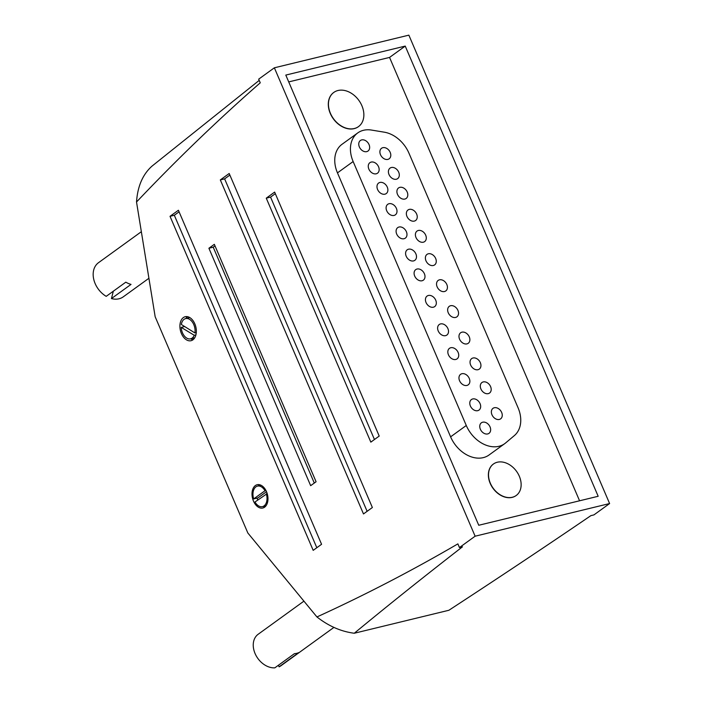 <?xml version="1.0" encoding="UTF-8"?>
<svg xmlns="http://www.w3.org/2000/svg" width="703" height="703" viewBox="0 0 703 703"><rect width="100%" height="100%" fill="white"/><g stroke="black" fill="none" stroke-linecap="round" stroke-linejoin="round"><path stroke-width="1.05" d="M141.347 231.7L98.508 262.694A21.09 15.651 54.1 0 0 95.151 283.599A21.09 15.651 54.1 0 0 106.215 296.35L125.811 282.167A21.09 15.651 54.1 0 0 131.03 284.399L111.434 298.573A21.09 15.651 54.1 0 0 123.236 296.859L148.913 278.283M303.933 601.144L258.168 634.264A19.429 14.42 54.1 0 0 255.066 653.526A19.429 14.42 54.1 0 0 274.82 667.85L294.416 653.667A19.429 14.42 54.1 0 0 298.687 652.639L279.091 666.822A19.429 14.42 54.1 0 0 280.945 665.75L333.907 627.419M192.894 339.83A12.338 7.918 -103.6 0 0 195.381 325.322A12.338 7.918 -103.6 0 0 185.214 316.71A12.338 7.918 -103.6 0 0 183.36 317.58A12.338 7.918 -103.6 0 0 180.873 332.097A12.338 7.918 -103.6 0 0 191.04 340.7A12.338 7.918 -103.6 0 0 192.894 339.83M264.618 507.179A11.986 7.689 -103.6 0 0 267.035 493.084A11.986 7.689 -103.6 0 0 257.157 484.727A11.986 7.689 -103.6 0 0 255.356 485.571A11.986 7.689 -103.6 0 0 252.939 499.657A11.986 7.689 -103.6 0 0 262.817 508.014A11.986 7.689 -103.6 0 0 264.618 507.179M490.351 483.26A19.429 14.42 -125.9 0 1 493.444 464.006A19.429 14.42 -125.9 0 1 519.315 476.23A19.429 14.42 -125.9 0 1 516.222 495.483A19.429 14.42 -125.9 0 1 490.351 483.26M493.365 464.059A19.429 14.42 54.1 0 0 493.286 464.121A19.429 14.42 54.1 0 0 490.193 483.374A19.429 14.42 54.1 0 0 516.064 495.597A19.429 14.42 54.1 0 0 516.143 495.545M330.428 113.332A21.09 15.651 -125.9 0 1 333.793 92.436A21.09 15.651 -125.9 0 1 361.878 105.696A21.09 15.651 -125.9 0 1 358.512 126.602A21.09 15.651 -125.9 0 1 330.428 113.332M333.714 92.488A21.09 15.651 54.1 0 0 333.635 92.55A21.09 15.651 54.1 0 0 330.278 113.447A21.09 15.651 54.1 0 0 358.363 126.716A21.09 15.651 54.1 0 0 358.433 126.654M194.907 332.941L181.348 324.478A10.413 6.678 76.4 0 1 184.098 319.32A10.413 6.678 76.4 0 1 185.671 318.582A10.413 6.678 76.4 0 1 192.675 322.51A10.413 6.678 76.4 0 1 194.907 332.941L196.295 332.598M266.516 491.705L257.975 497.882L253.669 498.928A10.554 6.766 76.4 0 1 255.91 486.854A10.554 6.766 76.4 0 1 257.5 486.116A10.554 6.766 76.4 0 1 264.987 490.747L265.954 490.509M380.508 154.713A6.494 4.816 54.1 0 0 389.154 158.799A6.494 4.816 54.1 0 0 390.191 152.366A6.494 4.816 54.1 0 0 381.544 148.28A6.494 4.816 54.1 0 0 380.508 154.713M389.014 174.546A6.494 4.816 54.1 0 0 397.661 178.632A6.494 4.816 54.1 0 0 398.698 172.2A6.494 4.816 54.1 0 0 390.042 168.114A6.494 4.816 54.1 0 0 389.014 174.546M397.511 194.38A6.494 4.816 54.1 0 0 406.158 198.466A6.494 4.816 54.1 0 0 407.195 192.033A6.494 4.816 54.1 0 0 398.548 187.947A6.494 4.816 54.1 0 0 397.511 194.38M406.958 216.419A6.494 4.816 54.1 0 0 415.605 220.505A6.494 4.816 54.1 0 0 416.642 214.072A6.494 4.816 54.1 0 0 407.995 209.986A6.494 4.816 54.1 0 0 406.958 216.419M416 237.517A6.494 4.816 54.1 0 0 424.647 241.604A6.494 4.816 54.1 0 0 425.684 235.162A6.494 4.816 54.1 0 0 417.037 231.076A6.494 4.816 54.1 0 0 416 237.517M425.983 260.813A6.494 4.816 54.1 0 0 434.63 264.899A6.494 4.816 54.1 0 0 435.667 258.467A6.494 4.816 54.1 0 0 427.02 254.381A6.494 4.816 54.1 0 0 425.983 260.813M437.143 286.85A6.494 4.816 54.1 0 0 445.79 290.937A6.494 4.816 54.1 0 0 446.827 284.504A6.494 4.816 54.1 0 0 438.18 280.418A6.494 4.816 54.1 0 0 437.143 286.85M448.25 312.765A6.494 4.816 54.1 0 0 456.897 316.851A6.494 4.816 54.1 0 0 457.934 310.41A6.494 4.816 54.1 0 0 449.287 306.323A6.494 4.816 54.1 0 0 448.25 312.765M459.586 339.206A6.494 4.816 54.1 0 0 468.233 343.292A6.494 4.816 54.1 0 0 469.27 336.86A6.494 4.816 54.1 0 0 460.623 332.774A6.494 4.816 54.1 0 0 459.586 339.206M470.65 365.024A6.494 4.816 54.1 0 0 479.297 369.11A6.494 4.816 54.1 0 0 480.334 362.678A6.494 4.816 54.1 0 0 471.687 358.592A6.494 4.816 54.1 0 0 470.65 365.024M480.905 388.952A6.494 4.816 54.1 0 0 489.552 393.039A6.494 4.816 54.1 0 0 490.589 386.606A6.494 4.816 54.1 0 0 481.942 382.52A6.494 4.816 54.1 0 0 480.905 388.952M491.968 414.77A6.494 4.816 54.1 0 0 500.615 418.856A6.494 4.816 54.1 0 0 501.652 412.424A6.494 4.816 54.1 0 0 493.005 408.338A6.494 4.816 54.1 0 0 491.968 414.77M359.365 146.945A6.494 4.816 54.1 0 0 368.012 151.031A6.494 4.816 54.1 0 0 369.04 144.59A6.494 4.816 54.1 0 0 360.393 140.503A6.494 4.816 54.1 0 0 359.365 146.945M368.864 169.115A6.494 4.816 54.1 0 0 377.511 173.202A6.494 4.816 54.1 0 0 378.548 166.76A6.494 4.816 54.1 0 0 369.901 162.674A6.494 4.816 54.1 0 0 368.864 169.115M377.59 189.485A6.494 4.816 54.1 0 0 386.246 193.571A6.494 4.816 54.1 0 0 387.274 187.13A6.494 4.816 54.1 0 0 378.627 183.044A6.494 4.816 54.1 0 0 377.59 189.485M386.712 210.751A6.494 4.816 54.1 0 0 395.358 214.837A6.494 4.816 54.1 0 0 396.395 208.404A6.494 4.816 54.1 0 0 387.74 204.318A6.494 4.816 54.1 0 0 386.712 210.751M396.694 234.046A6.494 4.816 54.1 0 0 405.341 238.132A6.494 4.816 54.1 0 0 406.378 231.7A6.494 4.816 54.1 0 0 397.731 227.614A6.494 4.816 54.1 0 0 396.694 234.046M406.202 256.235A6.494 4.816 54.1 0 0 414.849 260.321A6.494 4.816 54.1 0 0 415.886 253.88A6.494 4.816 54.1 0 0 407.239 249.793A6.494 4.816 54.1 0 0 406.202 256.235M414.7 276.068A6.494 4.816 54.1 0 0 423.355 280.154A6.494 4.816 54.1 0 0 424.384 273.713A6.494 4.816 54.1 0 0 415.737 269.627A6.494 4.816 54.1 0 0 414.7 276.068M426.036 302.51A6.494 4.816 54.1 0 0 434.691 306.596A6.494 4.816 54.1 0 0 435.719 300.163A6.494 4.816 54.1 0 0 427.072 296.077A6.494 4.816 54.1 0 0 426.036 302.51M438.224 330.955A6.494 4.816 54.1 0 0 446.88 335.041A6.494 4.816 54.1 0 0 447.908 328.6A6.494 4.816 54.1 0 0 439.261 324.514A6.494 4.816 54.1 0 0 438.224 330.955M448.435 354.778A6.494 4.816 54.1 0 0 457.091 358.864A6.494 4.816 54.1 0 0 458.119 352.423A6.494 4.816 54.1 0 0 449.472 348.337A6.494 4.816 54.1 0 0 448.435 354.778M459.569 380.754A6.494 4.816 54.1 0 0 468.224 384.84A6.494 4.816 54.1 0 0 469.252 378.399A6.494 4.816 54.1 0 0 460.606 374.321A6.494 4.816 54.1 0 0 459.569 380.754M470.386 405.983A6.494 4.816 54.1 0 0 479.033 410.069A6.494 4.816 54.1 0 0 480.07 403.636A6.494 4.816 54.1 0 0 471.423 399.55A6.494 4.816 54.1 0 0 470.386 405.983M480.36 429.252A6.494 4.816 54.1 0 0 489.007 433.338A6.494 4.816 54.1 0 0 490.044 426.897A6.494 4.816 54.1 0 0 481.388 422.811A6.494 4.816 54.1 0 0 480.36 429.252M274.363 67.804L475.123 536.204L459.446 547.549L462.477 546.811C424.665 576.109 388.592 604.914 354.277 633.245L448.874 610.274C497.715 578.42 545.062 546.872 590.898 515.633L593.93 514.895L609.606 503.55L408.856 35.15L274.363 67.804L258.686 79.149L260.259 82.813C217.737 120.09 176.497 159.818 136.523 201.998C137.568 186.444 142.691 174.52 151.874 166.233L259.214 80.37M354.277 633.245C341.078 631.558 328.635 626.118 316.93 616.944L247.843 532.997L155.17 316.772L136.523 201.998M475.123 536.204L609.606 503.55M405.227 46.09L598.174 496.274L478.752 525.264L285.796 75.08L405.227 46.09L389.55 57.426L579.571 500.791M266.261 198.158L370.833 442.134L379.216 436.071L274.645 192.086L266.261 198.158L270.567 197.112L374.453 439.507M220.32 179.915L363.486 513.946L372.37 507.522L229.196 173.492L220.32 179.915L224.626 178.87L367.115 511.327M208.905 248.247L310.664 485.676L316.086 481.748L214.327 244.319L208.905 248.247L213.211 247.201L314.294 483.049M170.021 216.313L313.186 550.352L321.57 544.289L178.404 210.25L170.021 216.313L174.326 215.267L316.816 547.725M459.446 547.549L457.873 543.876C411.765 570.766 364.787 595.116 316.93 616.944M288.722 81.908L389.55 57.426M275.321 193.668L270.567 197.112M229.872 175.073L224.626 178.87M215.004 245.901L213.211 247.201M179.08 211.831L174.326 215.267M187.481 316.666A12.338 7.918 -103.6 0 0 185.847 318.538M190.759 338.784A12.338 7.918 -103.6 0 0 193.07 339.698M259.433 484.701A11.986 7.689 -103.6 0 0 258.265 485.931M257.078 498.102A11.986 7.689 -103.6 0 0 257.764 499.991M263.247 506.441A11.986 7.689 -103.6 0 0 264.846 507.004M111.434 298.573L113.341 291.191M337.466 172.876L353.143 161.532A28.867 21.415 -125.9 0 1 357.739 132.929L342.062 144.264A28.867 21.415 54.1 0 0 337.466 172.876L450.605 436.835A28.867 21.415 54.1 0 0 489.042 454.999L504.719 443.655A28.867 21.415 -125.9 0 1 466.274 425.491L450.605 436.835M279.091 666.822L278.423 665.249M353.143 161.532L466.274 425.491M357.739 132.929A28.867 21.415 -125.9 0 1 371.536 130.073L384.33 132.19A28.867 21.415 -125.9 0 1 408.97 153.21L518.041 407.696A28.867 21.415 -125.9 0 1 514.368 435.588L505.633 442.934A28.867 21.415 -125.9 0 1 504.719 443.655M195.917 334.874L194.256 335.278A10.413 6.678 76.4 0 1 190.583 338.828A10.413 6.678 76.4 0 1 181.207 327.378L184.652 326.544M181.207 327.378L194.256 335.278M264.987 490.747L253.669 498.928M266.305 493.814A10.554 6.766 76.4 0 1 262.474 506.626A10.554 6.766 76.4 0 1 254.987 502.004L267.193 493.594M189.792 317.58L185.671 318.582M261.033 485.255L257.5 486.116M194.713 337.827L190.583 338.828M266.015 505.773L262.474 506.626"/></g></svg>

